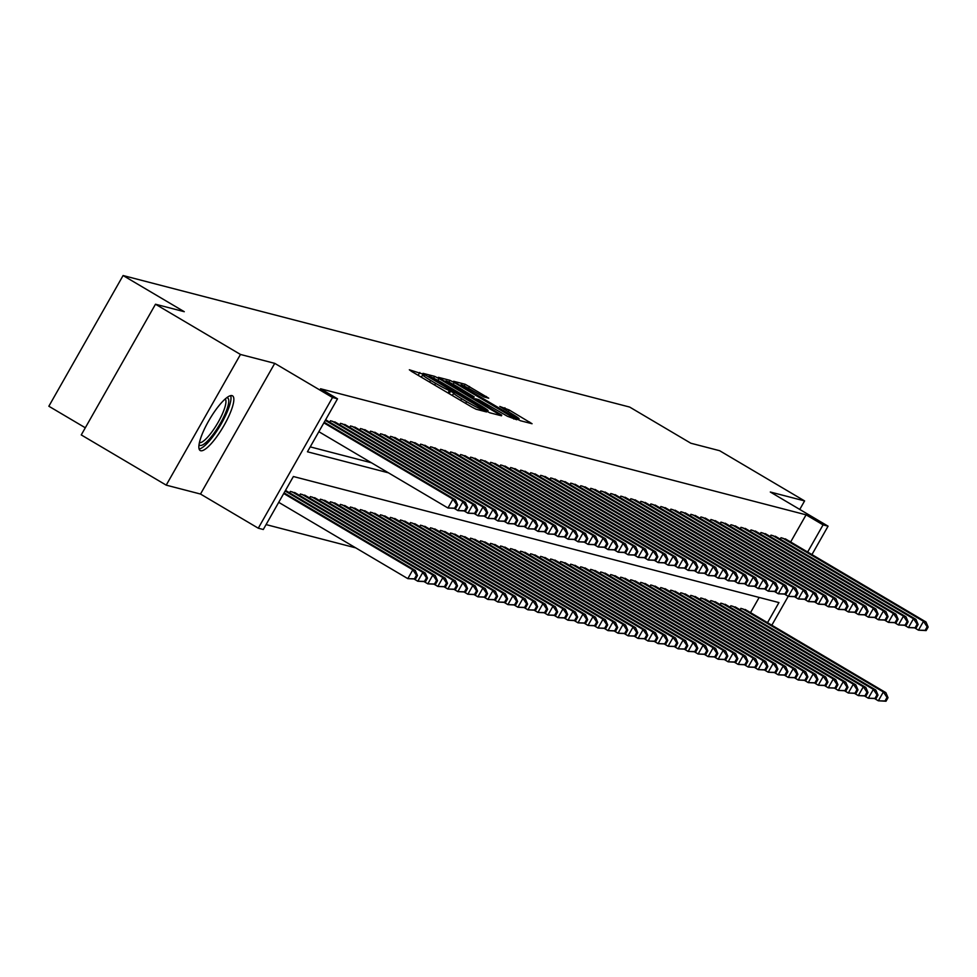 <?xml version="1.0" encoding="UTF-8"?>
<svg xmlns="http://www.w3.org/2000/svg" width="977" height="977" viewBox="0 0 977 977"><rect width="100%" height="100%" fill="white"/><g stroke="black" fill="none" stroke-linecap="round" stroke-linejoin="round"><path stroke-width="1.47" d="M422.797 374.057L409.339 369.782L411.696 371.504L471.744 406.994L476.055 409.216L486.497 411.928L480.476 408.826A12.786 0.867 29.6 0 1 466.664 401.694L461.657 398.738A12.786 0.867 29.6 0 1 453.682 393.23A12.786 0.867 29.6 0 1 454.122 393.243L449.457 390.482A12.786 0.867 29.6 0 1 435.632 383.35L430.625 380.395A12.786 0.867 29.6 0 1 422.65 374.899A12.786 0.867 29.6 0 1 423.102 374.899L424.543 375.253L422.797 374.057M232.001 395.624A31.765 7.767 120.6 0 0 209.102 420.183A31.765 7.767 120.6 0 0 200.187 450.519A31.765 7.767 120.6 0 0 200.7 450.727A31.765 7.767 120.6 0 0 223.611 426.167A31.765 7.767 120.6 0 0 232.514 395.832A31.765 7.767 120.6 0 0 232.001 395.624M488.72 398.189L465.199 384.291L453.609 381.274L455.966 382.996L520.326 420.708L532.062 423.725L509.225 409.986L499.797 406.456L512.388 414.15A10.686 0.733 29.6 0 1 519.056 418.742A10.686 0.733 29.6 0 1 507.124 412.782L467.592 389.42A10.686 0.733 29.6 0 1 460.924 384.816A10.686 0.733 29.6 0 1 472.856 390.776L483.762 396.906L488.72 398.189M790.649 541.991L806.086 514.83L823.074 524.869L828.081 526.176L811.948 554.57M155.49 304.226L240.464 354.456L166.212 485.142L81.25 434.924L155.49 304.226L184.274 311.7L123.09 275.538L629.664 407.067L690.837 443.228L719.622 450.702L804.596 500.92L770.303 492.017L828.081 526.176M166.212 485.142L200.505 494.044L274.745 363.359L240.464 354.456M274.745 363.359L332.522 397.505L337.529 398.811L307.437 451.789L388.431 472.819M806.086 514.83L320.541 388.761L337.529 398.811M438.966 378.575L434.643 376.353L423.041 373.348L425.398 375.058L485.447 410.548L489.77 412.782L501.506 415.787L438.966 378.575L437.916 380.419M438.331 377.305L449.921 380.322L454.244 382.544L516.784 419.756L507.368 416.239L478.693 399.617L475.262 398.763L477.753 400.485L501.726 415.115L438.258 377.427M799.76 509.432L804.596 500.92M326.269 420.134L325.768 419.512M336.283 422.736L330.519 420.733L329.701 422.162M346.285 425.337L340.533 423.334L339.715 424.763M356.3 427.926L350.535 425.935L349.729 427.364M366.314 430.527L360.55 428.537L359.744 429.965M376.328 433.129L370.564 431.138L369.746 432.567M386.33 435.73L380.578 433.739L379.76 435.168M396.344 438.331L390.58 436.34L389.774 437.757M406.359 440.932L400.594 438.929L399.788 440.358M416.373 443.521L410.609 441.531L409.79 442.96M426.375 446.123L420.623 444.132L419.805 445.561M436.389 448.724L430.625 446.733L429.819 448.162M446.404 451.325L440.639 449.335L439.833 450.763M456.418 453.926L450.653 451.936L449.847 453.365M466.42 456.528L460.668 454.525L459.849 455.954M476.434 459.129L470.67 457.126L469.864 458.555M486.448 461.718L480.684 459.727L479.878 461.156M496.463 464.319L490.698 462.329L489.892 463.757M506.465 466.921L500.712 464.93L499.894 466.359M516.479 469.522L510.715 467.531L509.909 468.96M526.493 472.123L520.729 470.12L519.923 471.549M536.507 474.724L530.743 472.721L529.937 474.15M546.509 477.313L540.757 475.323L539.939 476.752M556.524 479.915L550.759 477.924L549.953 479.353M566.538 482.516L560.774 480.525L559.968 481.954M576.552 485.117L570.788 483.127L569.982 484.555M586.554 487.718L580.802 485.716L579.984 487.144M596.568 490.32L590.816 488.317L589.998 489.746M606.583 492.909L600.818 490.918L600.012 492.347M616.597 495.51L610.833 493.519L610.027 494.948M626.599 498.111L620.847 496.121L620.029 497.549M636.613 500.712L630.861 498.722L630.043 500.151M646.627 503.314L640.863 501.323L640.057 502.74M656.642 505.915L650.877 503.912L650.071 505.341M666.644 508.516L660.892 506.513L660.073 507.942M676.658 511.105L670.906 509.115L670.088 510.544M686.672 513.707L680.908 511.716L680.102 513.145M696.686 516.308L690.922 514.317L690.116 515.746M706.689 518.909L700.936 516.918L700.118 518.347M716.703 521.51L710.951 519.508L710.132 520.936M726.717 524.112L720.953 522.109L720.147 523.538M736.731 526.701L730.967 524.71L730.161 526.139M746.733 529.302L740.981 527.311L740.163 528.74M756.748 531.903L750.995 529.913L750.177 531.341M766.762 534.504L760.998 532.514L760.191 533.943M776.776 537.106L771.012 535.103L770.206 536.532M310.222 446.88L371.431 462.78M780.208 539.133L781.026 537.704L786.778 539.707M266.074 524.588L355.762 547.877M750.519 612.64L759.153 597.448M286.139 490.784L285.638 490.149M289.571 492.811L290.389 491.382L296.141 493.373M299.585 495.412L300.391 493.983L306.155 495.974M309.599 498.014L310.405 496.585L316.169 498.575M319.613 500.615L320.419 499.186L326.184 501.177M329.615 503.204L330.434 501.787L336.186 503.778M339.63 505.805L340.436 504.376L346.2 506.379M349.644 508.406L350.45 506.978L356.214 508.98M359.658 511.008L360.464 509.579L366.228 511.569M369.66 513.609L370.478 512.18L376.23 514.171M379.674 516.21L380.493 514.781L386.245 516.772M389.689 518.811L390.495 517.383L396.259 519.373M399.703 521.4L400.509 519.972L406.273 521.974M409.705 524.002L410.523 522.573L416.275 524.576M419.719 526.603L420.537 525.174L426.29 527.165M429.733 529.204L430.539 527.775L436.304 529.766M439.748 531.806L440.554 530.377L446.318 532.367M449.75 534.407L450.568 532.978L456.32 534.969M459.764 536.996L460.582 535.567L466.334 537.57M469.778 539.597L470.584 538.168L476.349 540.171M479.792 542.198L480.599 540.769L486.363 542.76M489.795 544.8L490.613 543.371L496.365 545.361M499.809 547.401L500.627 545.972L506.379 547.963M509.823 550.002L510.629 548.573L516.393 550.564M519.837 552.591L520.643 551.175L526.408 553.165M529.839 555.192L530.658 553.764L536.41 555.766M539.854 557.794L540.672 556.365L546.424 558.356M549.868 560.395L550.674 558.966L556.438 560.957M559.882 562.996L560.688 561.567L566.452 563.558M569.884 565.598L570.702 564.169L576.454 566.159M579.898 568.199L580.717 566.77L586.469 568.761M589.913 570.788L590.719 569.359L596.483 571.362M599.927 573.389L600.733 571.96L606.497 573.963M609.929 575.99L610.747 574.561L616.511 576.552M619.943 578.592L620.761 577.163L626.513 579.153M629.957 581.193L630.763 579.764L636.528 581.755M639.972 583.794L640.778 582.365L646.542 584.356M649.974 586.383L650.792 584.954L656.556 586.957M659.988 588.984L660.806 587.556L666.558 589.558M670.002 591.586L670.808 590.157L676.572 592.147M680.016 594.187L680.822 592.758L686.587 594.749M690.018 596.788L690.837 595.359L696.601 597.35M700.033 599.389L700.851 597.961L706.603 599.951M710.047 601.979L710.853 600.55L716.617 602.553M720.061 604.58L720.867 603.151L726.632 605.154M730.063 607.181L730.881 605.752L736.646 607.743M740.077 609.782L740.896 608.353L746.648 610.344M123.09 275.538L48.85 406.237L85.304 427.779M767.519 622.679L778.938 602.577L293.381 476.52L263.289 529.497L258.282 528.203L332.522 397.505M200.505 494.044L258.282 528.203M788.231 596.324L771.818 625.219M807.649 552.029L823.074 524.869M428.793 376.389L487.608 410.67A12.786 0.867 29.6 0 0 488.048 410.682A12.786 0.867 29.6 0 0 480.073 405.174L444.046 383.876A12.786 0.867 29.6 0 0 430.222 376.756L428.793 376.389M457.737 386.916A10.686 0.733 29.6 0 0 445.817 380.945A10.686 0.733 29.6 0 0 452.485 385.549L470.731 396.003L474.163 396.857L457.737 386.916M415.481 579.056L417.484 575.526L416.483 575.27L414.48 578.799L415.481 579.056L407.812 578.64L412.819 569.811L415.323 570.458L284.087 492.884M278.714 502.337L407.812 578.64L414.48 578.799M283.733 493.507L412.819 569.811L416.483 575.27M415.323 570.458L417.484 575.526M455.612 508.406L457.627 504.877L456.625 504.62L454.61 508.15L455.612 508.406L447.942 507.991L452.962 499.162L323.863 422.858M456.625 504.62L452.962 499.162L455.453 499.809L324.217 422.247M454.61 508.15L447.942 507.991L318.844 431.687M457.627 504.877L455.453 499.809M226.798 397.663A27.49 6.729 -59.4 0 1 227.177 397.724A27.49 6.729 -59.4 0 1 220.387 423.322A27.49 6.729 -59.4 0 1 200.09 445.414A27.49 6.729 -59.4 0 1 199.039 444.633M199.113 448.993A31.557 7.718 120.6 0 0 220.277 425.496A31.557 7.718 120.6 0 0 230.657 395.636M199.418 442.654A25.451 6.228 120.6 0 0 217.297 423.737A25.451 6.228 120.6 0 0 225.247 398.958M425.496 581.657L427.499 578.128L426.497 577.859L424.494 581.4L425.496 581.657L417.814 581.242L422.833 572.412L425.337 573.059L285.492 490.405M414.224 579.117L417.814 581.242L424.494 581.4M285.15 491.028L422.833 572.412L426.497 577.859M425.337 573.059L427.499 578.128M435.51 584.258L437.513 580.729L436.511 580.46L434.509 583.99L435.51 584.258L427.828 583.843L432.848 575.013L435.351 575.661L294.639 492.493M424.238 581.718L427.828 583.843L434.509 583.99M292.135 491.834L432.848 575.013L436.511 580.46M435.351 575.661L437.513 580.729M445.512 586.859L447.527 583.318L446.526 583.061L444.511 586.591L445.512 586.859L437.843 586.432L442.862 577.602L445.365 578.262L304.653 495.083M434.24 584.307L437.843 586.432L444.511 586.591M302.149 494.435L442.862 577.602L446.526 583.061M445.365 578.262L447.527 583.318M455.526 589.449L457.529 585.919L456.528 585.663L454.525 589.192L455.526 589.449L447.857 589.033L452.864 580.204L455.367 580.851L314.667 497.684M444.254 586.908L447.857 589.033L454.525 589.192M312.164 497.037L452.864 580.204L456.528 585.663M455.367 580.851L457.529 585.919M465.626 511.008L467.629 507.478L466.627 507.222L464.625 510.751L465.626 511.008L457.944 510.592L462.964 501.763L325.28 420.379M466.627 507.222L462.964 501.763L465.467 502.41L325.634 419.756M464.625 510.751L457.944 510.592L454.354 508.467M467.629 507.478L465.467 502.41M475.64 513.609L477.643 510.079L476.642 509.823L474.639 513.352L475.64 513.609L467.959 513.194L472.978 504.364L332.265 421.197M476.642 509.823L472.978 504.364L475.481 505.011L334.769 421.844M474.639 513.352L467.959 513.194L464.368 511.069M477.643 510.079L475.481 505.011M485.642 516.21L487.657 512.681L486.656 512.412L484.641 515.954L485.642 516.21L477.973 515.795L482.992 506.965L342.28 423.798M486.656 512.412L482.992 506.965L485.496 507.613L344.783 424.445M484.641 515.954L477.973 515.795L474.382 513.67M487.657 512.681L485.496 507.613M495.657 518.811L497.672 515.282L496.67 515.013L494.655 518.543L495.657 518.811L487.987 518.396L493.006 509.554L352.294 426.387M496.67 515.013L493.006 509.554L495.498 510.214L354.798 427.047M494.655 518.543L487.987 518.396L484.384 516.271M497.672 515.282L495.498 510.214M465.54 592.05L467.543 588.52L466.542 588.264L464.539 591.793L465.54 592.05L457.859 591.635L462.878 582.805L465.382 583.452L324.669 500.285M454.268 589.51L457.859 591.635L464.539 591.793M322.166 499.638L462.878 582.805L466.542 588.264M465.382 583.452L467.543 588.52M505.671 521.413L507.674 517.871L506.672 517.615L504.669 521.144L505.671 521.413L498.001 520.985L503.008 512.156L362.308 428.988M506.672 517.615L503.008 512.156L505.512 512.815L364.812 429.636M504.669 521.144L498.001 520.985L494.399 518.86M507.674 517.871L505.512 512.815M475.555 594.651L477.558 591.122L476.556 590.865L474.553 594.395L475.555 594.651L467.873 594.236L472.892 585.406L475.396 586.053L334.684 502.886M464.283 592.111L467.873 594.236L474.553 594.395M332.18 502.239L472.892 585.406L476.556 590.865M475.396 586.053L477.558 591.122M515.685 524.002L517.688 520.472L516.686 520.216L514.684 523.745L515.685 524.002L508.003 523.587L513.023 514.757L372.31 431.59M516.686 520.216L513.023 514.757L515.526 515.404L374.814 432.237M514.684 523.745L508.003 523.587L504.413 521.462M517.688 520.472L515.526 515.404M485.557 597.252L487.572 593.723L486.57 593.454L484.555 596.996L485.557 597.252L477.887 596.837L482.907 588.007L485.41 588.655L344.698 505.488M474.285 594.712L477.887 596.837L484.555 596.996M342.194 504.84L482.907 588.007L486.57 593.454M485.41 588.655L487.572 593.723M525.687 526.603L527.702 523.074L526.701 522.817L524.698 526.347L525.687 526.603L518.018 526.188L523.037 517.358L382.325 434.191M526.701 522.817L523.037 517.358L525.541 518.005L384.828 434.838M524.698 526.347L518.018 526.188L514.427 524.063M527.702 523.074L525.541 518.005M495.571 599.854L497.574 596.324L496.572 596.055L494.57 599.597L495.571 599.854L487.902 599.438L492.909 590.609L495.412 591.256L354.712 508.089M484.299 597.313L487.902 599.438L494.57 599.597M352.208 507.429L492.909 590.609L496.572 596.055M495.412 591.256L497.574 596.324M535.701 529.204L537.716 525.675L536.715 525.418L534.7 528.948L535.701 529.204L528.032 528.789L533.051 519.959L392.339 436.792M536.715 525.418L533.051 519.959L535.543 520.607L394.842 437.44M534.7 528.948L528.032 528.789L524.429 526.664M537.716 525.675L535.543 520.607M505.585 602.455L507.588 598.913L506.587 598.657L504.584 602.186L505.585 602.455L497.904 602.027L502.923 593.198L505.427 593.857L364.714 510.69M494.313 599.902L497.904 602.027L504.584 602.186M362.211 510.031L502.923 593.198L506.587 598.657M505.427 593.857L507.588 598.913M515.6 605.056L517.602 601.514L516.601 601.258L514.598 604.787L515.6 605.056L507.918 604.629L512.937 595.799L515.441 596.446L374.728 513.279M504.327 602.504L507.918 604.629L514.598 604.787M372.225 512.632L512.937 595.799L516.601 601.258M515.441 596.446L517.602 601.514M525.602 607.645L527.617 604.116L526.615 603.859L524.6 607.389L525.602 607.645L517.932 607.23L522.951 598.4L525.455 599.048L384.743 515.88M514.329 605.105L517.932 607.23L524.6 607.389M382.239 515.233L522.951 598.4L526.615 603.859M525.455 599.048L527.617 604.116M535.616 610.246L537.619 606.717L536.617 606.461L534.614 609.99L535.616 610.246L527.946 609.831L532.953 601.002L535.457 601.649L394.757 518.482M524.344 607.706L527.946 609.831L534.614 609.99M392.253 517.834L532.953 601.002L536.617 606.461M535.457 601.649L537.619 606.717M545.63 612.848L547.633 609.318L546.631 609.062L544.629 612.591L545.63 612.848L537.948 612.432L542.968 603.603L545.471 604.25L404.759 521.083M534.358 610.307L537.948 612.432L544.629 612.591M402.255 520.436L542.968 603.603L546.631 609.062M545.471 604.25L547.633 609.318M555.644 615.449L557.647 611.92L556.646 611.651L554.643 615.192L555.644 615.449L547.963 615.034L552.982 606.204L555.486 606.851L414.773 523.684M544.372 612.909L547.963 615.034L554.643 615.192M412.27 523.037L552.982 606.204L556.646 611.651M555.486 606.851L557.647 611.92M565.646 618.05L567.661 614.509L566.66 614.252L564.645 617.782L565.646 618.05L557.977 617.635L562.996 608.793L565.5 609.453L424.787 526.285M554.374 615.51L557.977 617.635L564.645 617.782M422.284 525.626L562.996 608.793L566.66 614.252M565.5 609.453L567.661 614.509M575.661 620.651L577.663 617.11L576.662 616.853L574.659 620.383L575.661 620.651L567.991 620.224L572.998 611.394L575.502 612.054L434.802 528.875M564.388 618.099L567.991 620.224L574.659 620.383M432.298 528.227L572.998 611.394L576.662 616.853M575.502 612.054L577.663 617.11M585.675 623.241L587.678 619.711L586.676 619.455L584.673 622.984L585.675 623.241L577.993 622.825L583.013 613.996L585.516 614.643L444.804 531.476M574.403 620.7L577.993 622.825L584.673 622.984M442.3 530.829L583.013 613.996L586.676 619.455M585.516 614.643L587.678 619.711M595.689 625.842L597.692 622.312L596.691 622.056L594.688 625.585L595.689 625.842L588.007 625.427L593.027 616.597L595.53 617.244L454.818 534.077M584.417 623.302L588.007 625.427L594.688 625.585M452.314 533.43L593.027 616.597L596.691 622.056M595.53 617.244L597.692 622.312M605.691 628.443L607.706 624.914L606.705 624.657L604.69 628.187L605.691 628.443L598.022 628.028L603.041 619.198L605.545 619.845L464.832 536.678M594.419 625.903L598.022 628.028L604.69 628.187M462.329 536.031L603.041 619.198L606.705 624.657M605.545 619.845L607.706 624.914M615.705 631.044L617.708 627.515L616.707 627.246L614.704 630.788L615.705 631.044L608.036 630.629L613.043 621.799L615.547 622.447L474.846 539.28M604.433 628.504L608.036 630.629L614.704 630.788M472.343 538.632L613.043 621.799L616.707 627.246M615.547 622.447L617.708 627.515M545.716 531.806L547.718 528.276L546.717 528.007L544.714 531.549L545.716 531.806L538.046 531.39L543.053 522.561L402.353 439.394M546.717 528.007L543.053 522.561L545.557 523.208L404.857 440.041M544.714 531.549L538.046 531.39L534.443 529.265M547.718 528.276L545.557 523.208M555.73 534.407L557.733 530.877L556.731 530.609L554.728 534.15L555.73 534.407L548.048 533.992L553.067 525.162L412.355 441.983M556.731 530.609L553.067 525.162L555.571 525.809L414.859 442.642M554.728 534.15L548.048 533.992L544.458 531.867M557.733 530.877L555.571 525.809M565.744 537.008L567.747 533.466L566.745 533.21L564.743 536.739L565.744 537.008L558.062 536.581L563.082 527.751L422.369 444.584M566.745 533.21L563.082 527.751L565.585 528.41L424.873 445.231M564.743 536.739L558.062 536.581L554.472 534.456M567.747 533.466L565.585 528.41M575.746 539.597L577.761 536.068L576.76 535.811L574.745 539.341L575.746 539.597L568.077 539.182L573.096 530.352L432.384 447.185M576.76 535.811L573.096 530.352L575.587 531L434.887 447.832M574.745 539.341L568.077 539.182L564.474 537.057M577.761 536.068L575.587 531M585.76 542.198L587.763 538.669L586.762 538.412L584.759 541.942L585.76 542.198L578.091 541.783L583.098 532.953L442.398 449.786M586.762 538.412L583.098 532.953L585.602 533.601L444.901 450.434M584.759 541.942L578.091 541.783L574.488 539.658M587.763 538.669L585.602 533.601M595.775 544.8L597.777 541.27L596.776 541.014L594.773 544.543L595.775 544.8L588.093 544.384L593.112 535.555L452.4 452.388M596.776 541.014L593.112 535.555L595.616 536.202L454.903 453.035M594.773 544.543L588.093 544.384L584.502 542.259M597.777 541.27L595.616 536.202M605.789 547.401L607.792 543.871L606.79 543.603L604.787 547.144L605.789 547.401L598.107 546.986L603.127 538.156L462.414 454.989M606.79 543.603L603.127 538.156L605.63 538.803L464.918 455.636M604.787 547.144L598.107 546.986L594.517 544.861M607.792 543.871L605.63 538.803M615.791 550.002L617.806 546.473L616.805 546.204L614.789 549.746L615.791 550.002L608.121 549.587L613.141 540.757L472.428 457.578M616.805 546.204L613.141 540.757L615.644 541.405L474.932 458.237M614.789 549.746L608.121 549.587L604.519 547.462M617.806 546.473L615.644 541.405M625.805 552.603L627.808 549.062L626.807 548.805L624.804 552.335L625.805 552.603L618.136 552.188L623.143 543.346L482.443 460.179M626.807 548.805L623.143 543.346L625.646 544.006L484.946 460.839M624.804 552.335L618.136 552.188L614.533 550.051M627.808 549.062L625.646 544.006M635.819 555.205L637.822 551.663L636.821 551.407L634.818 554.936L635.819 555.205L628.138 554.777L633.157 545.948L492.445 462.78M636.821 551.407L633.157 545.948L635.661 546.595L494.948 463.428M634.818 554.936L628.138 554.777L624.547 552.652M637.822 551.663L635.661 546.595M645.834 557.794L647.836 554.264L646.835 554.008L644.832 557.537L645.834 557.794L638.152 557.378L643.171 548.549L502.459 465.382M646.835 554.008L643.171 548.549L645.675 549.196L504.962 466.029M644.832 557.537L638.152 557.378L634.562 555.254M647.836 554.264L645.675 549.196M655.836 560.395L657.851 556.866L656.849 556.609L654.834 560.139L655.836 560.395L648.166 559.98L653.186 551.15L512.473 467.983M656.849 556.609L653.186 551.15L655.689 551.797L514.977 468.63M654.834 560.139L648.166 559.98L644.564 557.855M657.851 556.866L655.689 551.797M625.72 633.646L627.722 630.116L626.721 629.847L624.718 633.377L625.72 633.646L618.038 633.23L623.057 624.388L625.561 625.048L484.848 541.881M614.448 631.105L618.038 633.23L624.718 633.377M482.357 541.221L623.057 624.388L626.721 629.847M625.561 625.048L627.722 630.116M635.734 636.247L637.737 632.705L636.735 632.449L634.732 635.978L635.734 636.247L628.052 635.819L633.072 626.99L635.575 627.649L494.863 544.47M624.462 633.694L628.052 635.819L634.732 635.978M492.359 543.823L633.072 626.99L636.735 632.449M635.575 627.649L637.737 632.705M645.736 638.836L647.751 635.306L646.75 635.05L644.735 638.579L645.736 638.836L638.066 638.421L643.086 629.591L645.589 630.238L504.877 547.071M634.464 636.296L638.066 638.421L644.735 638.579M502.373 546.424L643.086 629.591L646.75 635.05M645.589 630.238L647.751 635.306M655.75 641.437L657.753 637.908L656.752 637.651L654.749 641.181L655.75 641.437L648.081 641.022L653.088 632.192L655.591 632.84L514.891 549.672M644.478 638.897L648.081 641.022L654.749 641.181M512.388 549.025L653.088 632.192L656.752 637.651M655.591 632.84L657.753 637.908M665.85 562.996L667.853 559.467L666.851 559.21L664.848 562.74L665.85 562.996L658.18 562.581L663.188 553.751L522.487 470.584M666.851 559.21L663.188 553.751L665.691 554.399L524.991 471.232M664.848 562.74L658.18 562.581L654.578 560.456M667.853 559.467L665.691 554.399M675.864 565.598L677.867 562.068L676.866 561.799L674.863 565.341L675.864 565.598L668.183 565.182L673.202 556.353L532.489 473.186M676.866 561.799L673.202 556.353L675.705 557L534.993 473.833M674.863 565.341L668.183 565.182L664.592 563.057M677.867 562.068L675.705 557M685.878 568.199L687.881 564.657L686.88 564.401L684.877 567.93L685.878 568.199L678.197 567.784L683.216 558.942L542.504 475.775M686.88 564.401L683.216 558.942L685.72 559.601L545.007 476.434M684.877 567.93L678.197 567.784L674.606 565.659M687.881 564.657L685.72 559.601M695.88 570.8L697.896 567.258L696.894 567.002L694.879 570.531L695.88 570.8L688.211 570.373L693.23 561.543L552.518 478.376M696.894 567.002L693.23 561.543L695.734 562.202L555.021 479.023M694.879 570.531L688.211 570.373L684.608 568.248M697.896 567.258L695.734 562.202M665.764 644.038L667.767 640.509L666.766 640.253L664.763 643.782L665.764 644.038L658.083 643.623L663.102 634.794L665.606 635.441L524.893 552.274M654.492 641.498L658.083 643.623L664.763 643.782M522.402 551.626L663.102 634.794L666.766 640.253M665.606 635.441L667.767 640.509M705.895 573.389L707.898 569.86L706.896 569.603L704.893 573.133L705.895 573.389L698.225 572.974L703.232 564.144L562.532 480.977M706.896 569.603L703.232 564.144L705.736 564.791L565.036 481.624M704.893 573.133L698.225 572.974L694.623 570.849M707.898 569.86L705.736 564.791M675.779 646.64L677.782 643.11L676.78 642.842L674.777 646.383L675.779 646.64L668.097 646.224L673.116 637.395L675.62 638.042L534.908 554.875M664.507 644.099L668.097 646.224L674.777 646.383M532.404 554.228L673.116 637.395L676.78 642.842M675.62 638.042L677.782 643.11M715.909 575.99L717.912 572.461L716.91 572.204L714.908 575.734L715.909 575.99L708.227 575.575L713.247 566.745L572.534 483.578M716.91 572.204L713.247 566.745L715.75 567.393L575.038 484.226M714.908 575.734L708.227 575.575L704.637 573.45M717.912 572.461L715.75 567.393M685.781 649.241L687.796 645.712L686.794 645.443L684.779 648.984L685.781 649.241L678.111 648.826L683.131 639.996L685.634 640.643L544.922 557.476M674.509 646.701L678.111 648.826L684.779 648.984M542.418 556.817L683.131 639.996L686.794 645.443M685.634 640.643L687.796 645.712M725.923 578.592L727.926 575.062L726.925 574.806L724.922 578.335L725.923 578.592L718.242 578.176L723.261 569.347L582.548 486.18M726.925 574.806L723.261 569.347L725.764 569.994L585.052 486.827M724.922 578.335L718.242 578.176L714.651 576.051M727.926 575.062L725.764 569.994M695.795 651.842L697.798 648.301L696.809 648.044L694.794 651.574L695.795 651.842L688.126 651.415L693.133 642.585L695.636 643.245L554.936 560.065M684.523 649.29L688.126 651.415L694.794 651.574M552.432 559.418L693.133 642.585L696.809 648.044M695.636 643.245L697.798 648.301M735.925 581.193L737.94 577.663L736.939 577.395L734.924 580.936L735.925 581.193L728.256 580.778L733.275 571.948L592.563 488.781M736.939 577.395L733.275 571.948L735.779 572.595L595.066 489.428M734.924 580.936L728.256 580.778L724.653 578.653M737.94 577.663L735.779 572.595M705.809 654.431L707.812 650.902L706.811 650.645L704.808 654.175L705.809 654.431L698.128 654.016L703.147 645.186L705.65 645.834L564.938 562.667M694.537 651.891L698.128 654.016L704.808 654.175M562.447 562.019L703.147 645.186L706.811 650.645M705.65 645.834L707.812 650.902M745.939 583.794L747.942 580.265L746.941 579.996L744.938 583.525L745.939 583.794L738.27 583.379L743.277 574.549L602.577 491.37M746.941 579.996L743.277 574.549L745.781 575.197L605.081 492.029M744.938 583.525L738.27 583.379L734.667 581.254M747.942 580.265L745.781 575.197M715.823 657.033L717.826 653.503L716.825 653.247L714.822 656.776L715.823 657.033L708.142 656.617L713.161 647.788L715.665 648.435L574.952 565.268M704.551 654.492L708.142 656.617L714.822 656.776M572.449 564.621L713.161 647.788L716.825 653.247M715.665 648.435L717.826 653.503M755.954 586.395L757.957 582.854L756.955 582.597L754.952 586.127L755.954 586.395L748.272 585.968L753.291 577.138L612.579 493.971M756.955 582.597L753.291 577.138L755.795 577.798L615.083 494.618M754.952 586.127L748.272 585.968L744.682 583.843M757.957 582.854L755.795 577.798M725.826 659.634L727.841 656.104L726.839 655.848L724.824 659.377L725.826 659.634L718.156 659.219L723.175 650.389L725.679 651.036L584.967 567.869M714.566 657.094L718.156 659.219L724.824 659.377M582.463 567.222L723.175 650.389L726.839 655.848M725.679 651.036L727.841 656.104M765.968 588.984L767.971 585.455L766.969 585.199L764.967 588.728L765.968 588.984L758.286 588.569L763.306 579.74L622.593 496.572M766.969 585.199L763.306 579.74L765.809 580.387L625.097 497.22M764.967 588.728L758.286 588.569L754.696 586.444M767.971 585.455L765.809 580.387M735.84 662.235L737.855 658.706L736.853 658.437L734.838 661.979L735.84 662.235L728.17 661.82L733.177 652.99L735.681 653.637L594.981 570.47M724.568 659.695L728.17 661.82L734.838 661.979M592.477 569.823L733.177 652.99L736.853 658.437M735.681 653.637L737.855 658.706M775.97 591.586L777.985 588.056L776.984 587.8L774.969 591.329L775.97 591.586L768.301 591.17L773.32 582.341L632.607 499.174M776.984 587.8L773.32 582.341L775.823 582.988L635.111 499.821M774.969 591.329L768.301 591.17L764.698 589.046M777.985 588.056L775.823 582.988M745.854 664.836L747.857 661.307L746.855 661.038L744.853 664.58L745.854 664.836L738.172 664.421L743.192 655.591L745.695 656.239L604.995 573.072M734.582 662.296L738.172 664.421L744.853 664.58M602.491 572.412L743.192 655.591L746.855 661.038M745.695 656.239L747.857 661.307M785.984 594.187L787.987 590.658L786.986 590.401L784.983 593.931L785.984 594.187L778.315 593.772L783.322 584.942L642.622 501.775M786.986 590.401L783.322 584.942L785.826 585.589L645.125 502.422M784.983 593.931L778.315 593.772L774.712 591.647M787.987 590.658L785.826 585.589M755.868 667.438L757.871 663.896L756.87 663.639L754.867 667.169L755.868 667.438L748.187 667.022L753.206 658.18L755.709 658.84L614.997 575.673M744.596 664.885L748.187 667.022L754.867 667.169M612.494 575.013L753.206 658.18L756.87 663.639M755.709 658.84L757.871 663.896M795.999 596.788L798.001 593.259L797 592.99L794.997 596.532L795.999 596.788L788.317 596.373L793.336 587.543L652.636 504.376M797 592.99L793.336 587.543L795.84 588.191L655.127 505.024M794.997 596.532L788.317 596.373L784.726 594.248M798.001 593.259L795.84 588.191M765.87 670.039L767.885 666.497L766.884 666.241L764.869 669.77L765.87 670.039L758.201 669.611L763.22 660.782L765.724 661.429L625.011 578.262M754.61 667.486L758.201 669.611L764.869 669.77M622.508 577.615L763.22 660.782L766.884 666.241M765.724 661.429L767.885 666.497M806.013 599.389L808.016 595.86L807.014 595.591L805.011 599.133L806.013 599.389L798.331 598.974L803.35 590.145L662.638 506.965M807.014 595.591L803.35 590.145L805.854 590.792L665.142 507.625M805.011 599.133L798.331 598.974L794.741 596.849M808.016 595.86L805.854 590.792M775.885 672.628L777.9 669.098L776.898 668.842L774.883 672.371L775.885 672.628L768.215 672.213L773.234 663.383L775.726 664.03L635.026 580.863M764.612 670.088L768.215 672.213L774.883 672.371M632.522 580.216L773.234 663.383L776.898 668.842M775.726 664.03L777.9 669.098M816.015 601.991L818.03 598.449L817.028 598.193L815.013 601.722L816.015 601.991L808.345 601.563L813.365 592.734L672.652 509.567M817.028 598.193L813.365 592.734L815.868 593.393L675.156 510.226M815.013 601.722L808.345 601.563L804.743 599.438M818.03 598.449L815.868 593.393M785.899 675.229L787.902 671.7L786.9 671.443L784.897 674.973L785.899 675.229L778.217 674.814L783.236 665.984L785.74 666.632L645.04 583.464M774.627 672.689L778.217 674.814L784.897 674.973M642.536 582.817L783.236 665.984L786.9 671.443M785.74 666.632L787.902 671.7M826.029 604.58L828.032 601.05L827.031 600.794L825.028 604.323L826.029 604.58L818.36 604.165L823.367 595.335L682.667 512.168M827.031 600.794L823.367 595.335L825.87 595.982L685.17 512.815M825.028 604.323L818.36 604.165L814.757 602.04M828.032 601.05L825.87 595.982M795.913 677.83L797.916 674.301L796.914 674.045L794.912 677.574L795.913 677.83L788.231 677.415L793.251 668.586L795.754 669.233L655.042 586.066M784.641 675.29L788.231 677.415L794.912 677.574M652.538 585.418L793.251 668.586L796.914 674.045M795.754 669.233L797.916 674.301M836.043 607.181L838.046 603.652L837.045 603.395L835.042 606.925L836.043 607.181L828.362 606.766L833.381 597.936L692.681 514.769M837.045 603.395L833.381 597.936L835.885 598.583L695.172 515.416M835.042 606.925L828.362 606.766L824.771 604.641M838.046 603.652L835.885 598.583M805.915 680.432L807.93 676.902L806.929 676.634L804.926 680.175L805.915 680.432L798.246 680.016L803.265 671.187L805.769 671.834L665.056 588.667M794.655 677.891L798.246 680.016L804.926 680.175M662.553 588.02L803.265 671.187L806.929 676.634M805.769 671.834L807.93 676.902M846.058 609.782L848.06 606.253L847.059 605.996L845.056 609.526L846.058 609.782L838.376 609.367L843.395 600.537L702.683 517.37M847.059 605.996L843.395 600.537L845.899 601.185L705.186 518.018M845.056 609.526L838.376 609.367L834.785 607.242M848.06 606.253L845.899 601.185M815.929 683.033L817.944 679.491L816.943 679.235L814.928 682.764L815.929 683.033L808.26 682.618L813.279 673.776L815.771 674.435L675.07 591.268M804.657 680.493L808.26 682.618L814.928 682.764M672.567 590.609L813.279 673.776L816.943 679.235M815.771 674.435L817.944 679.491M856.06 612.384L858.075 608.854L857.073 608.586L855.058 612.127L856.06 612.384L848.39 611.968L853.409 603.139L712.697 519.972M857.073 608.586L853.409 603.139L855.913 603.786L715.201 520.619M855.058 612.127L848.39 611.968L844.787 609.843M858.075 608.854L855.913 603.786M825.944 685.634L827.946 682.093L826.945 681.836L824.942 685.365L825.944 685.634L818.274 685.207L823.281 676.377L825.785 677.037L685.085 593.857M814.671 683.082L818.274 685.207L824.942 685.365M682.581 593.21L823.281 676.377L826.945 681.836M825.785 677.037L827.946 682.093M866.074 614.985L868.077 611.455L867.075 611.187L865.072 614.728L866.074 614.985L858.404 614.57L863.412 605.74L722.711 522.573M867.075 611.187L863.412 605.74L865.915 606.387L725.215 523.22M865.072 614.728L858.404 614.57L854.802 612.445M868.077 611.455L865.915 606.387M835.958 688.223L837.961 684.694L836.959 684.437L834.956 687.967L835.958 688.223L828.276 687.808L833.296 678.978L835.799 679.626L695.087 596.458M824.686 685.683L828.276 687.808L834.956 687.967M692.583 595.811L833.296 678.978L836.959 684.437M835.799 679.626L837.961 684.694M876.088 617.586L878.091 614.044L877.09 613.788L875.087 617.317L876.088 617.586L868.406 617.171L873.426 608.329L732.726 525.162M877.09 613.788L873.426 608.329L875.929 608.989L735.217 525.821M875.087 617.317L868.406 617.171L864.816 615.034M878.091 614.044L875.929 608.989M845.96 690.824L847.975 687.295L846.974 687.039L844.971 690.568L845.96 690.824L838.29 690.409L843.31 681.58L845.813 682.227L705.101 599.06M834.7 688.284L838.29 690.409L844.971 690.568M702.597 598.413L843.31 681.58L846.974 687.039M845.813 682.227L847.975 687.295M886.102 620.187L888.105 616.646L887.104 616.389L885.101 619.919L886.102 620.187L878.421 619.76L883.44 610.93L742.728 527.763M887.104 616.389L883.44 610.93L885.944 611.578L745.231 528.41M885.101 619.919L878.421 619.76L874.83 617.635M888.105 616.646L885.944 611.578M855.974 693.426L857.989 689.896L856.988 689.64L854.973 693.169L855.974 693.426L848.305 693.011L853.324 684.181L855.815 684.828L715.115 601.661M844.702 690.886L848.305 693.011L854.973 693.169M712.612 601.014L853.324 684.181L856.988 689.64M855.815 684.828L857.989 689.896M896.104 622.776L898.119 619.247L897.118 618.991L895.103 622.52L896.104 622.776L888.435 622.361L893.454 613.532L752.742 530.364M897.118 618.991L893.454 613.532L895.958 614.179L755.245 531.012M895.103 622.52L888.435 622.361L884.844 620.236M898.119 619.247L895.958 614.179M865.988 696.027L867.991 692.498L866.99 692.229L864.987 695.771L865.988 696.027L858.319 695.612L863.326 686.782L865.83 687.429L725.129 604.262M854.716 693.487L858.319 695.612L864.987 695.771M722.626 603.615L863.326 686.782L866.99 692.229M865.83 687.429L867.991 692.498M906.119 625.378L908.121 621.848L907.132 621.592L905.117 625.121L906.119 625.378L898.449 624.962L903.456 616.133L762.756 532.966M907.132 621.592L903.456 616.133L905.96 616.78L765.26 533.613M905.117 625.121L898.449 624.962L894.847 622.837M908.121 621.848L905.96 616.78M876.003 698.628L878.005 695.099L877.004 694.83L875.001 698.36L876.003 698.628L868.321 698.213L873.34 689.383L875.844 690.031L735.131 606.864M864.73 696.088L868.321 698.213L875.001 698.36M732.628 606.204L873.34 689.383L877.004 694.83M875.844 690.031L878.005 695.099M916.133 627.979L918.136 624.45L917.134 624.193L915.131 627.722L916.133 627.979L908.451 627.564L913.471 618.734L772.77 535.567M917.134 624.193L913.471 618.734L915.974 619.381L775.274 536.214M915.131 627.722L908.451 627.564L904.861 625.439M918.136 624.45L915.974 619.381M886.017 701.23L888.02 697.688L887.018 697.431L885.015 700.961L886.017 701.23L878.335 700.802L883.355 691.972L885.858 692.632L745.146 609.453M874.745 698.677L878.335 700.802L885.015 700.961M742.642 608.805L883.355 691.972L887.018 697.431M885.858 692.632L888.02 697.688M926.147 630.58L928.15 627.051L927.149 626.782L925.146 630.324L926.147 630.58L918.465 630.165L923.485 621.335L782.772 538.168M927.149 626.782L923.485 621.335L925.988 621.983L785.276 538.815M925.146 630.324L918.465 630.165L914.875 628.04M928.15 627.051L925.988 621.983M418.168 375.327L419.78 372.493M481.063 410.523L481.832 409.168M449.2 393.67L450.8 390.837M429.648 382.117L430.625 380.395M434.655 385.072L435.632 383.35M448.028 392.986L449.457 390.482M460.68 400.46L461.657 398.738M465.687 403.416L466.664 401.694M479.707 410.169L480.476 408.826M498.465 415.042L499.015 414.077M433.605 378.184L434.643 376.353M487.132 411.512L487.608 410.67M448.907 382.105L449.921 380.322M453.218 384.34L454.244 382.544M513.743 418.999L514.293 418.046M473.222 398.262L474.016 396.857M504.059 409.229L504.901 407.751M508.248 411.696L509.225 409.986M529.021 422.968L529.571 422.003M464.197 386.062L465.199 384.291M468.508 388.309L469.522 386.513M485.825 397.431L486.375 396.479M421.343 377.207L422.65 374.899M452.363 395.538L453.682 393.23M487.474 411.696L488.048 410.682M445.341 381.775L445.817 380.945M473.332 398.323L474.163 396.857M460.46 385.646L460.924 384.816M518.433 419.841L519.056 418.742"/></g></svg>
